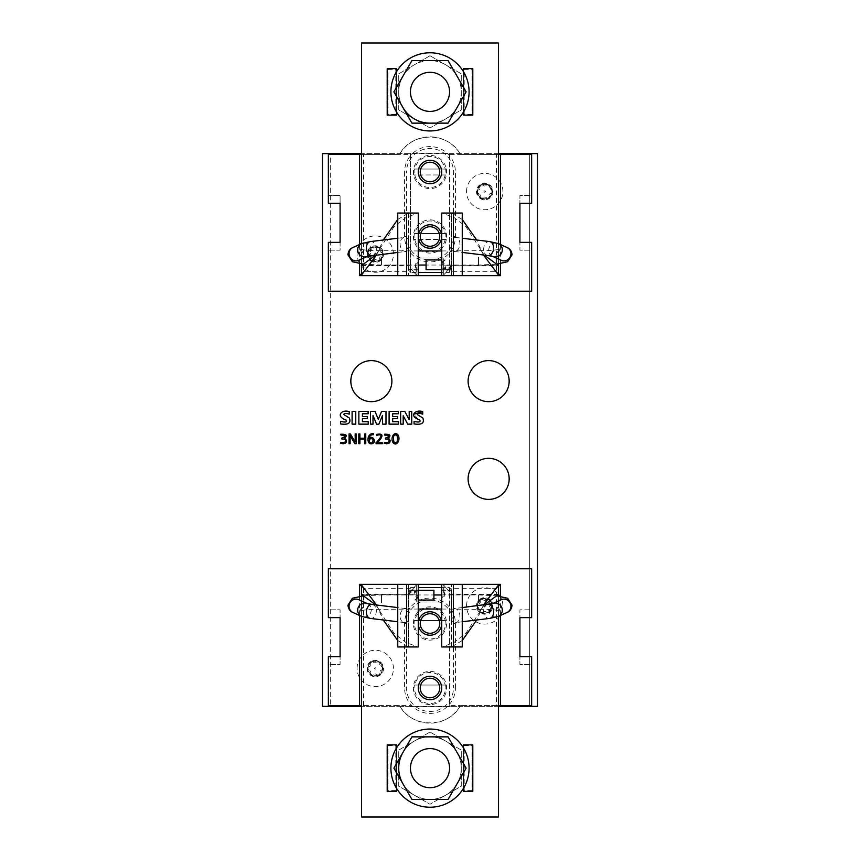 <?xml version="1.0" encoding="UTF-8"?>
<svg xmlns="http://www.w3.org/2000/svg" width="860" height="860" viewBox="0 0 860 860"><rect width="100%" height="100%" fill="white"/><g stroke="black" fill="none" stroke-linecap="round" stroke-linejoin="round"><path stroke-width="0.64" stroke-dasharray="4.3 3.22" d="M519.913 656.728L531.641 656.728L531.641 664.543L519.913 664.543L519.913 656.728L519.913 664.543L531.641 664.543L531.641 705.587L460.465 705.587L496.456 705.587L496.456 588.315L498.413 586.359M498.413 706.372L460.003 706.372A35.185 35.185 0 0 0 460.465 705.587C448.339 728.624 411.66 728.624 399.535 705.587A35.185 35.185 0 0 0 399.997 706.372L361.587 706.372M498.413 153.628L412.445 153.628A25.413 25.413 0 0 0 404.587 172L406.543 172A23.456 23.456 0 0 1 430 148.543A23.456 23.456 0 0 1 453.456 172L453.456 236.5A23.456 23.456 0 0 1 430 259.957A23.456 23.456 0 0 1 406.543 236.5L406.543 172M519.913 203.272L531.641 203.272L531.641 195.456L519.913 195.456L519.913 203.272L519.913 195.456L531.641 195.456L531.641 154.413L460.465 154.413A35.185 35.185 0 0 0 399.535 154.413L363.543 154.413L363.543 271.685L410.456 271.685L410.456 154.413L328.359 154.413L328.359 195.456L340.087 195.456L340.087 203.272L340.087 195.456L328.359 195.456L328.359 203.272L340.087 203.272M519.913 242.359L531.641 242.359L531.641 250.185L519.913 250.185L519.913 242.359L519.913 250.185L531.641 250.185L531.641 291.228L328.359 291.228L328.359 250.185L340.087 250.185L340.087 242.359L328.359 242.359L328.359 250.185L340.087 250.185L340.087 242.359M404.587 172L404.587 236.5A25.413 25.413 0 0 0 430 261.913A25.413 25.413 0 0 0 455.413 236.5L455.413 172A25.413 25.413 0 0 0 412.445 153.628L361.587 153.628M340.087 656.728L328.359 656.728L328.359 664.543L340.087 664.543L340.087 656.728L340.087 664.543L328.359 664.543L328.359 705.587L410.456 705.587L410.456 706.716L449.543 706.716L449.543 587.606L441.728 587.606M340.087 617.641L328.359 617.641L328.359 609.815L340.087 609.815L340.087 617.641L340.087 609.815L328.359 609.815L328.359 568.772L531.641 568.772L531.641 609.815L519.913 609.815L519.913 617.641L519.913 609.815L531.641 609.815L531.641 617.641L519.913 617.641M399.997 706.372A35.185 35.185 0 0 0 460.003 706.372L399.997 706.372M455.413 688L455.413 623.5A25.413 25.413 0 0 0 430 598.087A25.413 25.413 0 0 0 404.587 623.5L404.587 688A25.413 25.413 0 0 0 447.555 706.372A25.413 25.413 0 0 0 455.413 688L453.456 688A23.456 23.456 0 0 1 430 711.457A23.456 23.456 0 0 1 406.543 688L406.543 623.5A23.456 23.456 0 0 1 430 600.043A23.456 23.456 0 0 1 453.456 623.5L453.456 688M468.109 478.859A20.522 20.522 0 0 0 488.641 499.391A20.522 20.522 0 0 0 509.163 478.859A20.522 20.522 0 0 0 488.641 458.337A20.522 20.522 0 0 0 468.109 478.859M350.837 381.141A20.522 20.522 0 0 0 371.359 401.663A20.522 20.522 0 0 0 391.891 381.141A20.522 20.522 0 0 0 371.359 360.609A20.522 20.522 0 0 0 350.837 381.141M468.109 381.141A20.522 20.522 0 0 0 488.641 401.663A20.522 20.522 0 0 0 509.163 381.141A20.522 20.522 0 0 0 488.641 360.609A20.522 20.522 0 0 0 468.109 381.141M330.315 706.372L537.5 706.372L537.5 153.628L529.685 153.628L529.685 706.372L529.685 153.628L330.315 153.628L330.315 706.372L322.5 706.372L322.5 153.628L330.315 153.628L330.315 706.372M357.094 254.087A18.178 18.178 0 0 1 384.366 238.349A18.178 18.178 0 0 1 384.366 269.836A18.178 18.178 0 0 1 357.094 254.087M466.55 191.543A18.178 18.178 0 0 1 493.812 175.805A18.178 18.178 0 0 1 493.812 207.292A18.178 18.178 0 0 1 466.55 191.543M466.55 605.913A18.178 18.178 0 0 1 493.812 590.164A18.178 18.178 0 0 1 493.812 621.651A18.178 18.178 0 0 1 466.55 605.913M357.094 668.457A18.178 18.178 0 0 1 384.366 652.708A18.178 18.178 0 0 1 384.366 684.195A18.178 18.178 0 0 1 357.094 668.457M402.921 783.772A31.272 31.272 0 0 1 402.921 752.5L411.94 736.859L430 736.859A31.272 31.272 0 0 1 457.079 783.772A31.272 31.272 0 0 1 402.921 783.772L411.94 799.413L448.06 799.413L466.109 768.141L448.06 736.859L430 736.859A31.272 31.272 0 0 0 402.921 752.5A31.272 31.272 0 0 1 450.102 744.179A31.272 31.272 0 0 1 450.102 792.092A31.272 31.272 0 0 1 402.921 783.772L393.891 768.141L402.921 752.5M430 787.685A19.543 19.543 0 0 1 413.069 758.359A19.543 19.543 0 0 1 446.931 758.359A19.543 19.543 0 0 1 430 787.685M396.578 788.405L396.578 747.867A39.087 39.087 0 0 0 396.578 788.405A39.087 39.087 0 0 0 469.087 768.141A39.087 39.087 0 0 0 396.578 747.867M463.422 747.867L463.422 788.405M430 748.587A19.543 19.543 0 0 1 448.877 773.194A19.543 19.543 0 0 1 420.228 785.062A19.543 19.543 0 0 1 420.228 751.21A19.543 19.543 0 0 1 449.543 768.141A19.543 19.543 0 0 1 420.228 785.062A19.543 19.543 0 0 1 430 748.587M430 732.021L461.272 750.081L461.272 786.191L430 804.25L398.728 786.191L398.728 750.081L430 732.021L461.272 750.081L461.272 786.191L430 804.25L398.728 786.191L398.728 750.081L430 732.021M408.5 620.232A7.041 4.934 -83.1 0 1 404.232 622.554A7.041 4.934 -83.1 0 1 400.19 614.964A7.041 4.934 -83.1 0 1 405.941 608.579A7.041 4.934 -83.1 0 1 408.5 610.062L408.5 620.232L408.5 610.062M451.5 610.062L451.5 620.232A7.041 4.934 -96.9 0 0 455.768 622.554A7.041 4.934 -96.9 0 0 459.81 614.964A7.041 4.934 -96.9 0 0 454.058 608.579A7.041 4.934 -96.9 0 0 451.5 610.062L451.5 620.232M430 678.228A9.772 9.772 0 0 1 439.772 688A9.772 9.772 0 0 1 430 697.772A9.772 9.772 0 0 1 420.228 688A9.772 9.772 0 0 1 430 678.228A9.772 9.772 0 0 1 438.46 692.891A9.772 9.772 0 0 1 421.54 692.891A9.772 9.772 0 0 1 430 678.228A9.772 9.772 0 0 1 439.772 688A9.772 9.772 0 0 1 430 697.772A9.772 9.772 0 0 1 420.228 688A9.772 9.772 0 0 1 430 678.228M430 613.728A9.772 9.772 0 0 1 439.772 623.5A9.772 9.772 0 0 1 430 633.272A9.772 9.772 0 0 1 420.228 623.5A9.772 9.772 0 0 1 430 613.728A9.772 9.772 0 0 0 420.228 623.5A9.772 9.772 0 0 0 430 633.272A9.772 9.772 0 0 0 439.772 623.5A9.772 9.772 0 0 0 430 613.728A9.772 9.772 0 0 1 438.46 628.391A9.772 9.772 0 0 1 421.54 628.391A9.772 9.772 0 0 1 430 613.728M496.456 588.315L449.543 588.315L449.543 705.587L460.465 705.587M449.543 705.587L449.543 706.716M410.456 706.716L410.456 705.587M410.456 588.315L363.543 588.315L361.587 586.359M359.566 615.491L359.566 596.281M363.543 588.315L363.543 705.587L361.587 705.587M498.413 705.587L496.456 705.587M363.543 705.587L399.535 705.587M500.434 615.491L500.434 596.281M410.456 587.606L418.272 587.606M449.543 588.315L449.543 587.606M430 704.609A16.609 16.609 0 0 1 413.423 689.032A16.609 16.609 0 0 1 427.936 671.509A16.609 16.609 0 0 1 446.329 684.925A16.609 16.609 0 0 1 430 704.609M413.391 623.5A16.609 16.609 0 0 1 446.329 620.425A16.609 16.609 0 0 1 431.548 640.044A16.609 16.609 0 0 1 413.391 623.5M414.8 626.456A15.48 15.48 0 0 0 445.2 626.456L445.652 626.456A15.931 15.931 0 0 0 445.652 620.544L414.8 620.544A15.48 15.48 0 0 1 445.2 620.544M445.652 620.544L414.348 620.544A15.931 15.931 0 0 0 414.348 626.456M414.8 690.956A15.48 15.48 0 0 0 445.2 690.956L445.652 690.956A15.931 15.931 0 0 0 445.652 685.044L414.8 685.044A15.48 15.48 0 0 1 445.2 685.044M445.652 685.044L414.348 685.044A15.931 15.931 0 0 0 414.348 690.956M375.788 604.903L394.16 633.465L406.167 642.646L418.272 646.957L418.272 584.413L361.587 584.413L361.587 817L498.413 817L498.413 584.413L443.685 584.413L444.147 596.743L441.728 597.098M361.587 596.001L361.587 616.416A7.041 6.751 -65.5 0 0 371.273 609.783A7.041 6.751 -65.5 0 0 367.392 603.602L367.349 603.58A7.041 6.751 -65.5 0 1 367.392 603.602M361.587 594.185L416.315 594.185L416.315 584.413L416.315 602L416.315 594.185L361.587 594.518M376.519 604.999L383.291 619.995M397.75 640.539L408.5 646.957L408.5 590.272L418.272 590.272M418.272 646.957L397.75 646.957M408.135 595.453L408.909 591.637L412.854 588.96L413.208 590.272L414.316 590.272L412.424 590.562L408.135 595.453L408.608 592.798L408.5 618.92M418.755 592.207L409.199 589.863L408.586 592.948M409.199 589.863L408.5 590.272L408.5 584.413L408.5 646.957M416.315 585.079L412.338 589.315M408.909 591.637L413.208 590.272M414.316 590.272L418.379 590.272M417.82 597.41L414.756 600.043L433.913 600.043L433.913 590.272L413.757 590.272L415.853 596.743L417.659 597.507L418.175 597.173L414.724 591.723M416.315 594.518L415.853 596.743M418.272 594.314L417.444 600.043L414.756 600.043M462.25 640.539L451.5 646.957L441.728 646.957L441.728 584.413L462.25 584.413L443.685 584.413L443.685 594.518M498.413 594.185L443.685 594.185L498.413 594.518M498.413 596.001L498.413 616.416A7.041 6.751 -114.5 0 1 488.727 609.783A7.041 6.751 -114.5 0 1 492.651 603.58L492.608 603.602M483.481 604.999L476.709 619.995M484.212 604.903L465.84 633.465L453.833 642.646L441.728 646.957M451.5 646.957L451.5 584.413L451.5 646.957L462.25 646.957M441.728 590.272L451.5 590.272L446.727 588.767L451.726 594.088L451.5 613.889M443.685 585.079L446.727 588.767M418.272 688A11.728 11.728 0 0 0 435.859 698.159A11.728 11.728 0 0 0 435.859 677.841A11.728 11.728 0 0 0 418.272 688M418.272 623.5A11.728 11.728 0 0 0 435.859 633.659A11.728 11.728 0 0 0 435.859 613.341A11.728 11.728 0 0 0 418.272 623.5M443.685 602L416.315 602L443.685 602M472.022 790.609L464.206 790.609L464.206 745.663L472.022 745.663L472.022 790.609L464.206 790.609L464.206 745.663L472.022 745.663L472.022 790.609M387.978 745.663L395.793 745.663L395.793 790.609L387.978 790.609L387.978 745.663L395.793 745.663L395.793 790.609L387.978 790.609L387.978 745.663M387.193 791.393L396.578 791.393L396.578 744.878L387.193 744.878L387.193 791.393M472.806 744.878L463.422 744.878L463.422 791.393L472.806 791.393L472.806 744.878M417.444 600.043L418.272 600.043M382.979 668.457A1.548 1.548 0 0 1 381.797 669.951A2.698 2.698 0 0 0 379.84 673.358A1.548 1.548 0 0 1 379.325 675.003A7.708 7.708 0 0 0 379.314 661.899A1.548 1.548 0 0 1 379.84 663.554A2.698 2.698 0 0 0 381.797 666.951A1.548 1.548 0 0 1 382.979 668.457M378.916 675.24A1.548 1.548 0 0 1 377.239 674.863A2.698 2.698 0 0 0 373.304 674.863A1.548 1.548 0 0 1 371.627 675.24A7.708 7.708 0 0 0 378.916 675.24L379.325 675.003M371.219 675.003A1.548 1.548 0 0 1 370.703 673.358A2.698 2.698 0 0 0 368.746 669.951A1.548 1.548 0 0 1 367.564 668.457A7.708 7.708 0 0 0 371.219 675.003L371.627 675.24M367.564 668.457A1.548 1.548 0 0 1 368.746 666.951A2.698 2.698 0 0 0 370.703 663.554A1.548 1.548 0 0 1 371.23 661.888A7.708 7.708 0 0 0 367.564 668.457M378.938 661.673A7.708 7.708 0 0 0 371.606 661.673A1.548 1.548 0 0 1 373.304 662.049A2.698 2.698 0 0 0 377.239 662.049A1.548 1.548 0 0 1 378.938 661.673L379.314 661.899M381.797 666.951C383.334 667.951 383.334 668.951 381.797 669.951L379.84 673.358C379.744 675.197 378.873 675.702 377.239 674.863L373.304 674.863C371.671 675.702 370.8 675.197 370.703 673.358L368.746 669.951C367.209 668.951 367.209 667.951 368.746 666.951L370.703 663.554C370.8 661.716 371.671 661.211 373.304 662.049L377.239 662.049C378.873 661.211 379.744 661.705 379.84 663.554L381.797 666.951M372.853 660.555A8.267 8.267 0 0 1 383.538 668.457A8.267 8.267 0 0 1 375.272 676.723A8.267 8.267 0 0 1 372.853 660.555M486.695 599.506A1.548 1.548 0 0 1 488.383 599.13L488.77 599.345A1.548 1.548 0 0 1 489.297 601C489.2 599.162 488.329 598.667 486.695 599.506A2.698 2.698 0 0 1 482.761 599.506L486.695 599.506M480.159 601A1.548 1.548 0 0 1 480.686 599.345L481.062 599.13A1.548 1.548 0 0 1 482.761 599.506C481.127 598.667 480.256 599.162 480.159 601A2.698 2.698 0 0 1 478.203 604.408L480.159 601M480.675 612.46L481.084 612.696A1.548 1.548 0 0 0 482.761 612.32C481.116 613.159 480.256 612.653 480.159 610.815L478.203 607.407C476.666 606.408 476.666 605.408 478.203 604.408A1.548 1.548 0 0 0 477.02 605.913A7.708 7.708 0 0 0 480.675 612.46A1.548 1.548 0 0 1 480.159 610.815A2.698 2.698 0 0 0 478.203 607.407A1.548 1.548 0 0 1 477.02 605.913A7.708 7.708 0 0 1 480.686 599.345M482.761 612.32A2.698 2.698 0 0 1 486.695 612.32L482.761 612.32M488.77 599.345A7.708 7.708 0 0 1 492.436 605.913A1.548 1.548 0 0 0 491.253 604.408C492.791 605.408 492.791 606.408 491.253 607.407L489.297 610.815C489.2 612.653 488.329 613.159 486.695 612.32A1.548 1.548 0 0 0 488.373 612.696L488.781 612.46A7.708 7.708 0 0 0 492.436 605.913A1.548 1.548 0 0 1 491.253 607.407A2.698 2.698 0 0 0 489.297 610.815A1.548 1.548 0 0 1 488.781 612.46M491.253 604.408A2.698 2.698 0 0 1 489.297 601L491.253 604.408M481.084 612.696A7.708 7.708 0 0 0 488.373 612.696M481.062 599.13A7.708 7.708 0 0 1 488.383 599.13M476.462 605.913A8.267 8.267 0 0 1 484.728 597.646A8.267 8.267 0 0 1 492.995 605.913A8.267 8.267 0 0 1 484.728 614.169A8.267 8.267 0 0 1 476.462 605.913M430 111.413A19.543 19.543 0 0 0 446.931 82.087A19.543 19.543 0 0 0 413.069 82.087A19.543 19.543 0 0 0 430 111.413M430 123.141A31.272 31.272 0 0 0 457.079 76.228A31.272 31.272 0 0 0 402.921 76.228L393.891 91.859L411.94 123.141L430 123.141A31.272 31.272 0 0 1 402.921 76.228L411.94 60.587L448.06 60.587L466.109 91.859L448.06 123.141L430 123.141A31.272 31.272 0 0 0 460.799 86.43A31.272 31.272 0 0 0 419.304 62.479A31.272 31.272 0 0 0 402.921 107.5M414.8 233.544L414.348 233.544A15.931 15.931 0 0 0 414.348 239.456L414.8 239.456A15.48 15.48 0 0 0 445.2 239.456L445.652 239.456A15.931 15.931 0 0 0 445.652 233.544L414.8 233.544A15.48 15.48 0 0 1 445.2 233.544M446.329 239.575A16.609 16.609 0 0 1 430 253.109A16.609 16.609 0 0 1 413.423 235.468A16.609 16.609 0 0 1 432.064 220.009A16.609 16.609 0 0 1 446.329 239.575M445.652 233.544L414.348 233.544M445.652 239.456L414.348 239.456M445.2 239.456L414.8 239.456M430 226.728A9.772 9.772 0 0 1 439.772 236.5A9.772 9.772 0 0 1 430 246.272A9.772 9.772 0 0 1 420.228 236.5A9.772 9.772 0 0 1 430 226.728A9.772 9.772 0 0 0 421.54 241.391A9.772 9.772 0 0 0 438.46 241.391A9.772 9.772 0 0 0 430 226.728A9.772 9.772 0 0 0 421.54 241.391A9.772 9.772 0 0 0 438.46 241.391A9.772 9.772 0 0 0 430 226.728M430 162.228A9.772 9.772 0 0 1 439.772 172A9.772 9.772 0 0 1 430 181.772A9.772 9.772 0 0 1 420.228 172A9.772 9.772 0 0 1 430 162.228A9.772 9.772 0 0 1 439.772 172A9.772 9.772 0 0 1 430 181.772A9.772 9.772 0 0 0 438.46 167.109A9.772 9.772 0 0 0 421.54 167.109A9.772 9.772 0 0 0 430 181.772A9.772 9.772 0 0 1 420.228 172A9.772 9.772 0 0 1 430 162.228M463.422 71.595L463.422 112.133A39.087 39.087 0 0 0 463.422 71.595A39.087 39.087 0 0 0 396.578 71.595A39.087 39.087 0 0 0 396.578 112.133A39.087 39.087 0 0 0 463.422 112.133M396.578 112.133L396.578 71.595M430 72.315A19.543 19.543 0 0 1 446.931 101.641A19.543 19.543 0 0 1 413.069 101.641A19.543 19.543 0 0 1 430 72.315A19.543 19.543 0 0 1 446.931 101.641A19.543 19.543 0 0 1 413.069 101.641A19.543 19.543 0 0 1 430 72.315M430 55.749L461.272 73.809L461.272 109.919L430 127.979L398.728 109.919L398.728 73.809L430 55.749L461.272 73.809L461.272 109.919L430 127.979L398.728 109.919L398.728 73.809L430 55.749M484.212 255.097L465.84 226.535L453.833 217.354L441.728 213.043L441.728 275.587L498.413 275.587L498.413 43L361.587 43L361.587 275.587L416.315 275.587L415.853 263.257L418.272 262.902M498.413 263.998L498.413 243.584A7.041 6.751 114.5 0 0 488.727 250.217A7.041 6.751 114.5 0 0 492.608 256.398L492.651 256.42A7.041 6.751 114.5 0 1 492.608 256.398M498.413 265.815L443.685 265.815L443.685 275.587L443.685 258L443.685 265.815L498.413 265.482M483.481 255.001L476.709 240.004M462.25 219.461L451.5 213.043L451.5 269.728L441.728 269.728M441.728 213.043L462.25 213.043M451.865 264.547L451.091 268.363L447.146 271.04L446.791 269.728L445.684 269.728L447.576 269.438L451.865 264.547L451.392 267.202L451.5 241.595M441.244 267.793L450.801 270.137L451.414 267.051M450.801 270.137L451.5 269.728L451.5 275.587L451.5 213.043M443.685 274.921L447.662 270.685M451.091 268.363L446.791 269.728M445.684 269.728L441.621 269.728M442.18 262.59L445.243 259.957L426.087 259.957L426.087 269.728L446.243 269.728L444.147 263.257L442.341 262.493L441.825 262.827L445.276 268.277M443.685 265.482L444.147 263.257M441.728 265.686L442.556 259.957L445.243 259.957M397.75 219.461L408.5 213.043L418.272 213.043L418.272 275.587L397.75 275.587L416.315 275.587L416.315 265.482M361.587 265.815L416.315 265.815L361.587 265.482M361.587 263.998L361.587 243.584A7.041 6.751 65.5 0 1 371.273 250.217A7.041 6.751 65.5 0 1 367.349 256.42L367.392 256.398M376.519 255.001L383.291 240.004M375.788 255.097L394.16 226.535L406.167 217.354L418.272 213.043M408.5 213.043L408.5 275.587L408.5 213.043L397.75 213.043M418.272 269.728L408.5 269.728L413.273 271.233L408.274 265.912L408.5 241.069M416.315 274.921L413.273 271.233M408.5 249.938L408.5 239.768L408.5 249.938A7.041 4.934 83.1 0 1 405.941 251.421A7.041 4.934 83.1 0 1 400.19 245.035A7.041 4.934 83.1 0 1 404.232 237.446A7.041 4.934 83.1 0 1 408.5 239.768M430 183.728A11.728 11.728 0 0 0 441.728 172A11.728 11.728 0 0 0 430 160.272A11.728 11.728 0 0 0 418.272 172A11.728 11.728 0 0 0 430 183.728M430 248.228A11.728 11.728 0 0 0 441.728 236.5A11.728 11.728 0 0 0 430 224.772A11.728 11.728 0 0 0 418.272 236.5A11.728 11.728 0 0 0 430 248.228M416.315 258L443.685 258L416.315 258M387.978 69.391L395.793 69.391L395.793 114.337L387.978 114.337L387.978 69.391L395.793 69.391L395.793 114.337L387.978 114.337L387.978 69.391M472.022 114.337L464.206 114.337L464.206 69.391L472.022 69.391L472.022 114.337L464.206 114.337L464.206 69.391L472.022 69.391L472.022 114.337M472.806 68.606L463.422 68.606L463.422 115.122L472.806 115.122L472.806 68.606M387.193 115.122L396.578 115.122L396.578 68.606L387.193 68.606L387.193 115.122M442.556 259.957L441.728 259.957M451.5 239.768L451.5 249.938L451.5 239.768A7.041 4.934 96.9 0 1 455.768 237.446A7.041 4.934 96.9 0 1 459.81 245.035A7.041 4.934 96.9 0 1 454.058 251.421A7.041 4.934 96.9 0 1 451.5 249.938M449.543 154.413L449.543 271.685L496.456 271.685L496.456 154.413L449.543 154.413L449.543 153.284L410.456 153.284L410.456 272.394L418.272 272.394M414.8 169.044L414.348 169.044A15.931 15.931 0 0 0 414.348 174.956L414.8 174.956A15.48 15.48 0 0 0 445.2 174.956L445.652 174.956A15.931 15.931 0 0 0 445.652 169.044L414.8 169.044A15.48 15.48 0 0 1 445.2 169.044M446.329 168.925A16.609 16.609 0 0 1 430 188.609A16.609 16.609 0 0 1 413.423 173.032A16.609 16.609 0 0 1 427.936 155.51A16.609 16.609 0 0 1 446.329 168.925M445.652 169.044L414.348 169.044M445.652 174.956L414.348 174.956M445.2 174.956L414.8 174.956M449.543 271.685L449.543 272.394L441.728 272.394M449.543 272.394L449.543 153.284M410.456 271.685L410.456 272.394M410.456 154.413L410.456 153.284M496.456 271.685L498.413 273.641M363.543 271.685L361.587 273.641M500.434 244.509L500.434 263.719M359.566 244.509L359.566 263.719M361.587 154.413L363.543 154.413M496.456 154.413L498.413 154.413M460.465 154.413C448.339 131.376 411.66 131.376 399.535 154.413M492.436 191.543A1.548 1.548 0 0 1 491.253 193.049A2.698 2.698 0 0 0 489.297 196.446A1.548 1.548 0 0 1 488.781 198.101A7.708 7.708 0 0 0 488.77 184.986A1.548 1.548 0 0 1 489.297 186.642A2.698 2.698 0 0 0 491.253 190.049A1.548 1.548 0 0 1 492.436 191.543M488.373 198.338A1.548 1.548 0 0 1 486.695 197.95A2.698 2.698 0 0 0 482.761 197.95A1.548 1.548 0 0 1 481.084 198.338A7.708 7.708 0 0 0 488.373 198.338L488.781 198.101M480.675 198.101A1.548 1.548 0 0 1 480.159 196.446A2.698 2.698 0 0 0 478.203 193.049A1.548 1.548 0 0 1 477.02 191.543A7.708 7.708 0 0 0 480.675 198.101L481.084 198.338M477.02 191.543A1.548 1.548 0 0 1 478.203 190.049A2.698 2.698 0 0 0 480.159 186.642A1.548 1.548 0 0 1 480.686 184.986A7.708 7.708 0 0 0 477.02 191.543M488.383 184.76A7.708 7.708 0 0 0 481.062 184.771A1.548 1.548 0 0 1 482.761 185.136A2.698 2.698 0 0 0 486.695 185.136A1.548 1.548 0 0 1 488.383 184.76L488.77 184.986M491.253 190.049C492.791 191.049 492.791 192.049 491.253 193.049L489.297 196.446C489.2 198.294 488.329 198.789 486.695 197.95L482.761 197.95C481.116 198.789 480.256 198.294 480.159 196.446L478.203 193.049C476.666 192.049 476.666 191.049 478.203 190.049L480.159 186.642C480.256 184.803 481.127 184.298 482.761 185.136L486.695 185.136C488.329 184.298 489.2 184.803 489.297 186.642L491.253 190.049M482.299 183.642A8.267 8.267 0 0 1 492.995 191.543A8.267 8.267 0 0 1 484.728 199.81A8.267 8.267 0 0 1 482.299 183.642M372.853 246.186A8.267 8.267 0 0 1 383.538 254.087A8.267 8.267 0 0 1 375.272 262.354A8.267 8.267 0 0 1 372.853 246.186M378.938 247.314A1.548 1.548 0 0 0 377.239 247.68L373.304 247.68C371.671 246.852 370.8 247.347 370.703 249.185L368.746 252.593C367.209 253.593 367.209 254.592 368.746 255.592L370.703 259C370.8 260.838 371.671 261.332 373.304 260.505L377.239 260.494C378.873 261.332 379.744 260.838 379.84 259L381.797 255.592C383.334 254.592 383.334 253.593 381.797 252.593L379.84 249.185C379.744 247.347 378.873 246.841 377.239 247.68A2.698 2.698 0 0 1 373.304 247.68A1.548 1.548 0 0 0 371.606 247.314A7.708 7.708 0 0 1 378.938 247.314L379.314 247.529A7.708 7.708 0 0 1 382.979 254.087A1.548 1.548 0 0 1 381.797 255.592A2.698 2.698 0 0 0 379.84 259A1.548 1.548 0 0 1 379.325 260.644L378.916 260.881A1.548 1.548 0 0 1 377.239 260.494A2.698 2.698 0 0 0 373.304 260.505A1.548 1.548 0 0 1 371.627 260.881L371.219 260.644A1.548 1.548 0 0 1 370.703 259A2.698 2.698 0 0 0 368.746 255.592A1.548 1.548 0 0 1 367.564 254.087A7.708 7.708 0 0 1 371.23 247.529L371.606 247.314M371.627 260.881A7.708 7.708 0 0 0 378.916 260.881M379.325 260.644A7.708 7.708 0 0 0 382.979 254.087A1.548 1.548 0 0 0 381.797 252.593A2.698 2.698 0 0 1 379.84 249.185A1.548 1.548 0 0 0 379.314 247.529M371.23 247.529A1.548 1.548 0 0 0 370.703 249.185A2.698 2.698 0 0 1 368.746 252.593A1.548 1.548 0 0 0 367.564 254.087A7.708 7.708 0 0 0 371.219 260.644M376.067 443.685L376.067 442.696C382.388 436.052 382.582 433.612 376.637 435.396L376.358 434.44C383.463 433.075 383.829 435.837 377.433 442.75L382.238 442.75L382.238 443.685L376.067 443.685M370.456 424.141L370.456 411.435L375.089 411.435L378.271 419.4L381.571 411.435L385.989 411.435L385.989 424.141L382.506 424.141L382.506 415.455L378.819 424.27L376.605 424.27L373.004 415.455L373.004 424.141L370.456 424.141M369.671 439.116A2.688 2.688 0 0 0 369.714 442.298A2.171 2.171 0 0 0 372.681 442.384M373.648 433.784L373.595 434.708C370.961 434.536 369.499 435.848 369.219 438.643C372.864 433.935 377.562 443.502 371.219 443.825C366.102 444.104 367.134 432.279 373.648 433.784M358.867 424.141L358.867 411.435L368.112 411.435L368.112 413.757L362.425 413.757L362.425 416.606L367.381 416.606L367.381 418.702L362.425 418.702L362.425 421.69L368.241 421.69L368.241 424.141L358.867 424.141M400.652 424.141L400.652 411.435L404.813 411.435L409.188 419.691L409.188 411.435L411.736 411.435L411.736 424.141L407.726 424.141L403.2 415.756L403.2 424.141L400.652 424.141M397.341 441.588C397.879 435.31 396.654 433.451 393.676 436.009C393.16 442.319 394.375 444.179 397.341 441.588M392.977 442.567C389.999 437.729 394.665 430.505 398.04 435.01C401.05 440.202 396.213 446.985 392.977 442.567M389.096 424.141L389.096 411.435L398.331 411.435L398.331 413.757L392.654 413.757L392.654 416.606L397.599 416.606L397.599 418.702L392.654 418.702L392.654 421.69L398.47 421.69L398.47 424.141L389.096 424.141M386.602 443.825L384.173 443.373L384.431 442.47L388.483 442.319C389.86 440.245 388.849 439.137 385.452 438.987L385.452 438.062C390.236 436.213 389.988 435.246 384.71 435.149L384.495 434.236C390.332 434.01 391.461 435.44 387.903 438.514M387.892 438.525A2.688 2.688 0 0 1 389.376 439.03M340.603 423.937L340.603 421.368C345.354 422.518 347.268 422.12 346.354 420.175C334.841 416.326 341.85 408.973 349.235 411.693L349.235 414.154C345.881 413.058 344.075 413.187 343.817 414.552L349.364 418.003C351.224 423.055 348.311 425.034 340.603 423.937M358.792 443.685L358.792 433.913L359.921 433.913L359.921 438.213L364.629 438.213L364.629 433.913L365.758 433.913L365.758 443.685L364.629 443.685L364.629 439.148L359.921 439.148L359.921 443.685L358.792 443.685M352.095 424.141L352.095 411.435L355.771 411.435L355.771 424.141L352.095 424.141M349.052 443.685L349.052 433.913L350.342 433.913A321.543 321.543 0 0 1 355.191 442.008A762.831 762.831 0 0 1 355.18 433.913L356.255 433.913L356.255 443.685L354.943 443.685A272.502 272.502 0 0 1 350.106 435.601A701.405 701.405 0 0 1 350.117 443.685L349.052 443.685M342.936 443.825L340.506 443.373L340.764 442.47L344.817 442.319C346.193 440.245 345.183 439.137 341.796 438.987L341.796 438.062C346.569 436.213 346.322 435.246 341.054 435.149L340.839 434.236C346.666 434.01 347.805 435.44 344.237 438.514M344.237 438.525A2.688 2.688 0 0 1 345.72 439.03M422.712 411.693L422.712 414.154C419.368 413.058 417.562 413.187 417.293 414.552L422.84 418.003C424.69 423.077 421.765 425.055 414.079 423.937L414.079 421.368M418.089 419.271L413.929 414.133M419.798 420.142A8.03 8.03 0 0 0 418.078 419.282M375.272 675.691A7.235 7.235 0 0 0 381.539 664.834A7.235 7.235 0 0 0 369.004 664.834A7.235 7.235 0 0 0 375.272 675.691A7.235 7.235 0 0 0 381.539 664.834A7.235 7.235 0 0 0 369.004 664.834A7.235 7.235 0 0 0 375.272 675.691M484.728 598.678A7.235 7.235 0 0 0 477.493 605.913A7.235 7.235 0 0 0 484.728 613.137A7.235 7.235 0 0 0 491.963 605.913A7.235 7.235 0 0 0 484.728 598.678M484.728 613.137A7.235 7.235 0 0 1 478.461 602.29A7.235 7.235 0 0 1 490.995 602.29A7.235 7.235 0 0 1 484.728 613.137M484.728 198.778A7.235 7.235 0 0 0 490.995 187.931A7.235 7.235 0 0 0 478.461 187.931A7.235 7.235 0 0 0 484.728 198.778A7.235 7.235 0 0 1 478.461 187.931A7.235 7.235 0 0 1 490.995 187.931A7.235 7.235 0 0 1 484.728 198.778M375.272 261.322A7.235 7.235 0 0 0 381.539 250.475A7.235 7.235 0 0 0 369.004 250.475A7.235 7.235 0 0 0 375.272 261.322A7.235 7.235 0 0 0 381.539 250.475A7.235 7.235 0 0 0 369.004 250.475A7.235 7.235 0 0 0 375.272 261.322M381.528 602.86L381.528 594.959L381.528 602.86M478.472 602.86L478.472 594.959L478.472 602.86M418.272 609.041L369.725 609.385L358.717 610.826C361.813 611.75 363.189 599.721 358.76 599.678A7.041 6.751 -65.5 0 1 362.651 605.859A7.041 6.751 -65.5 0 1 352.933 612.481M372.208 604.472A7.041 4.934 -83.1 0 1 374.767 605.956A7.041 4.934 -83.1 0 1 375.809 614.04A7.041 4.934 -83.1 0 1 370.51 618.437M441.728 609.041L490.275 609.385L501.283 610.826C498.187 611.75 496.811 599.721 501.24 599.678A7.041 6.751 -114.5 0 0 497.349 605.859A7.041 6.751 -114.5 0 0 507.067 612.481M487.792 604.472A7.041 4.934 -96.9 0 0 483.879 608.858A7.041 4.934 -96.9 0 0 485.233 616.125A7.041 4.934 -96.9 0 0 489.49 618.437M404.587 623.5L406.543 623.5M455.413 623.5L453.456 623.5M404.587 688L406.543 688M374.605 668.457A0.666 0.666 0 0 0 375.272 669.123A0.666 0.666 0 0 0 375.938 668.457A0.666 0.666 0 0 0 375.272 667.79A0.666 0.666 0 0 0 374.605 668.457M484.062 605.913A0.666 0.666 0 0 0 484.728 606.579A0.666 0.666 0 0 0 485.395 605.913A0.666 0.666 0 0 0 484.728 605.236A0.666 0.666 0 0 0 484.062 605.913M478.472 257.14L478.472 265.041L478.472 257.14M381.528 257.14L381.528 265.041L381.528 257.14M441.728 250.959L490.275 250.615L501.283 249.174C498.187 248.25 496.811 260.279 501.24 260.322A7.041 6.751 114.5 0 1 497.349 254.141A7.041 6.751 114.5 0 1 507.067 247.519M487.792 255.527A7.041 4.934 96.9 0 1 485.233 254.044A7.041 4.934 96.9 0 1 484.191 245.96A7.041 4.934 96.9 0 1 489.49 241.563M418.272 250.959L369.725 250.615L358.717 249.174C361.813 248.25 363.189 260.279 358.76 260.322A7.041 6.751 65.5 0 0 362.651 254.141A7.041 6.751 65.5 0 0 352.933 247.519M372.208 255.527A7.041 4.934 83.1 0 0 376.121 251.142A7.041 4.934 83.1 0 0 374.767 243.875A7.041 4.934 83.1 0 0 370.51 241.563M455.413 236.5L453.456 236.5M455.413 172L453.456 172M404.587 236.5L406.543 236.5M484.062 191.543A0.666 0.666 0 0 0 484.728 192.21A0.666 0.666 0 0 0 485.395 191.543A0.666 0.666 0 0 0 484.728 190.877A0.666 0.666 0 0 0 484.062 191.543M374.605 254.087A0.666 0.666 0 0 0 375.272 254.764A0.666 0.666 0 0 0 375.938 254.087A0.666 0.666 0 0 0 375.272 253.421A0.666 0.666 0 0 0 374.605 254.087M363.791 595.754L381.528 594.959L433.913 594.959M440.75 594.959L478.472 594.959L496.209 595.754M405.941 608.579L397.75 607.579M404.232 622.554L397.75 621.758M462.25 607.579L454.058 608.579M462.25 621.758L455.768 622.554M377.551 607.085L379.647 611.127M408.274 594.077L414.079 590.272M413.273 588.767L412.348 589.304M408.339 593.97C409.51 591.626 411.413 590.39 414.047 590.272M418.186 594.787L418.283 594.238M418.283 594.109L418.272 594.948M418.293 590.143L410.327 590.1M482.449 607.085L480.353 611.127M442.341 597.507L441.717 594.238M444.147 596.743L444.792 592.185L450.145 590.014L441.707 590.143M482.449 252.915L480.353 248.873M451.726 265.923L445.921 269.728M446.727 271.233L447.651 270.696M451.661 266.03C450.489 268.374 448.587 269.61 445.953 269.728M441.814 265.213L441.717 265.762M441.717 265.89L441.728 265.052M441.707 269.857L449.673 269.9M377.551 252.915L379.647 248.873M417.659 262.493L418.283 265.762M415.853 263.257L415.208 267.815L409.854 269.986L418.293 269.857M496.209 264.246L478.472 265.041L426.087 265.041M419.25 265.041L381.528 265.041L363.791 264.246M454.058 251.421L462.25 252.421M455.768 237.446L462.25 238.242M397.75 252.421L405.941 251.421M397.75 238.242L404.232 237.446"/><path stroke-width="1.29" d="M418.078 419.282A8.03 8.03 0 0 1 419.777 420.131C420.809 422.099 418.906 422.507 414.079 421.368L414.079 423.937C421.765 425.055 424.69 423.077 422.84 418.003L417.293 414.552C417.562 413.187 419.368 413.058 422.712 414.154L422.712 411.693C416.251 409.113 408.349 415.477 418.476 419.433M344.129 438.535C347.827 435.493 346.731 434.053 340.839 434.236L341.054 435.149C346.322 435.246 346.569 436.213 341.796 438.062L341.796 438.987C345.183 439.137 346.193 440.245 344.817 442.319L340.764 442.47L340.506 443.373C345.774 444.061 347.483 442.588 345.656 438.976M342.936 443.825L345.516 443.104L346.569 440.911L345.72 439.03A2.688 2.688 0 0 0 344.215 438.525M349.052 433.913L349.052 443.685L350.117 443.685A701.405 701.405 0 0 0 350.106 435.601A272.502 272.502 0 0 0 354.943 443.685L356.255 443.685L356.255 433.913L355.18 433.913A762.831 762.831 0 0 0 355.191 442.008A321.543 321.543 0 0 0 350.342 433.913L349.052 433.913M352.095 411.435L352.095 424.141L355.771 424.141L355.771 411.435L352.095 411.435M358.792 433.913L358.792 443.685L359.921 443.685L359.921 439.148L364.629 439.148L364.629 443.685L365.758 443.685L365.758 433.913L364.629 433.913L364.629 438.213L359.921 438.213L359.921 433.913L358.792 433.913M340.603 421.368L340.603 423.937C348.311 425.034 351.224 423.055 349.364 418.003L343.817 414.552C344.075 413.187 345.881 413.058 349.235 414.154L349.235 411.693C341.85 408.973 334.841 416.326 346.354 420.175C347.268 422.12 345.354 422.518 340.603 421.368M387.796 438.535C391.493 435.493 390.397 434.053 384.495 434.236L384.71 435.149C389.988 435.246 390.236 436.213 385.452 438.062L385.452 438.987C388.849 439.137 389.86 440.245 388.483 442.319L384.431 442.47L384.173 443.373C389.429 444.061 391.149 442.588 389.311 438.976M386.602 443.825L389.182 443.104L390.225 440.911L389.376 439.03A2.688 2.688 0 0 0 387.881 438.525M389.096 411.435L389.096 424.141L398.47 424.141L398.47 421.69L392.654 421.69L392.654 418.702L397.599 418.702L397.599 416.606L392.654 416.606L392.654 413.757L398.331 413.757L398.331 411.435L389.096 411.435M398.04 435.01C394.665 430.505 389.999 437.729 392.977 442.567C396.213 446.985 401.05 440.202 398.04 435.01M400.652 411.435L400.652 424.141L403.2 424.141L403.2 415.756L407.726 424.141L411.736 424.141L411.736 411.435L409.188 411.435L409.188 419.691L404.813 411.435L400.652 411.435M358.867 411.435L358.867 424.141L368.241 424.141L368.241 421.69L362.425 421.69L362.425 418.702L367.381 418.702L367.381 416.606L362.425 416.606L362.425 413.757L368.112 413.757L368.112 411.435L358.867 411.435M373.595 434.708L373.648 433.784C367.134 432.279 366.102 444.104 371.219 443.825C377.562 443.502 372.864 433.935 369.219 438.643C369.499 435.848 370.961 434.536 373.595 434.708M370.456 411.435L370.456 424.141L373.004 424.141L373.004 415.455L376.605 424.27L378.819 424.27L382.506 415.455L382.506 424.141L385.989 424.141L385.989 411.435L381.571 411.435L378.271 419.4L375.089 411.435L370.456 411.435M376.067 442.696L376.067 443.685L382.238 443.685L382.238 442.75L377.433 442.75C383.829 435.837 383.463 433.075 376.358 434.44L376.637 435.396C382.582 433.612 382.388 436.052 376.067 442.696M509.163 478.859A20.522 20.522 0 0 0 478.375 461.089A20.522 20.522 0 0 0 478.375 496.639A20.522 20.522 0 0 0 509.163 478.859M391.891 381.141A20.522 20.522 0 0 0 361.103 363.361A20.522 20.522 0 0 0 361.103 398.911A20.522 20.522 0 0 0 391.891 381.141M509.163 381.141A20.522 20.522 0 0 0 478.375 363.361A20.522 20.522 0 0 0 478.375 398.911A20.522 20.522 0 0 0 509.163 381.141M498.413 153.628L537.5 153.628L537.5 706.372L498.413 706.372M519.913 242.359L519.913 203.272L519.913 242.359L531.641 242.359L531.641 291.228L328.359 291.228L328.359 242.359L340.087 242.359L340.087 203.272L340.087 242.359M361.587 153.628L322.5 153.628L322.5 706.372L361.587 706.372M340.087 617.641L340.087 656.728L340.087 617.641L328.359 617.641L328.359 568.772L531.641 568.772L531.641 617.641L519.913 617.641L519.913 656.728L519.913 617.641M393.891 768.141L411.94 799.413L448.06 799.413L466.109 768.141L448.06 736.859L411.94 736.859L393.891 768.141M439.772 751.21A19.543 19.543 0 0 0 411.123 763.078A19.543 19.543 0 0 0 430 787.685A19.543 19.543 0 0 0 439.772 751.21M402.921 783.772A31.272 31.272 0 0 1 402.921 752.5M469.087 768.141A39.087 39.087 0 0 0 410.456 734.279A39.087 39.087 0 0 0 410.456 801.993A39.087 39.087 0 0 0 469.087 768.141M430 697.772A9.772 9.772 0 0 1 421.54 683.109A9.772 9.772 0 0 1 438.46 683.109A9.772 9.772 0 0 1 430 697.772M430 633.272A9.772 9.772 0 0 1 421.54 618.609A9.772 9.772 0 0 1 438.46 618.609A9.772 9.772 0 0 1 430 633.272M340.087 656.728L328.359 656.728L328.359 705.587L359.566 705.587L359.566 615.491M361.587 586.359L359.566 584.338L500.434 584.338L500.434 596.281M359.566 596.281L359.566 584.338M361.587 705.587L359.566 705.587M498.413 705.587L531.641 705.587L531.641 656.728L519.913 656.728M500.434 705.587L500.434 615.491M498.413 586.359L500.434 584.338M418.272 587.606L441.728 587.606M375.788 604.903L361.587 594.518L361.587 584.413L406.597 584.413L406.597 646.957L418.272 646.957L418.272 584.413L406.597 584.413M361.587 594.185L361.587 596.001M397.75 621.758L370.51 618.437L361.565 616.405L361.587 817L498.413 817L498.413 616.416A7.041 6.751 -114.5 0 0 502.315 610.224A7.041 6.751 -114.5 0 0 492.651 603.58L492.608 603.602M361.587 585.079L376.519 604.999M383.291 619.995L397.75 640.539M418.379 590.272L433.913 590.272L433.913 600.043L418.272 600.043M418.272 594.314L418.272 590.143M406.597 646.957L397.75 646.957L397.75 584.413M484.212 604.903L498.413 594.518L498.413 584.413L453.403 584.413L453.403 646.957L441.728 646.957L441.728 584.413L453.403 584.413M498.413 594.185L498.413 596.001M498.413 585.079L483.481 604.999M476.709 619.995L462.25 640.539M441.728 597.098L441.728 590.272M462.25 584.413L462.25 646.957L453.403 646.957M396.578 747.867L396.578 744.878L387.193 744.878L387.193 791.393L396.578 791.393L396.578 788.405M463.422 788.405L463.422 791.393L472.806 791.393L472.806 744.878L463.422 744.878L463.422 747.867M430 611.772A11.728 11.728 0 0 0 418.272 623.5A11.728 11.728 0 0 0 430 635.228A11.728 11.728 0 0 0 441.728 623.5A11.728 11.728 0 0 0 430 611.772M430 676.272A11.728 11.728 0 0 0 418.272 688A11.728 11.728 0 0 0 430 699.728A11.728 11.728 0 0 0 441.728 688A11.728 11.728 0 0 0 430 676.272M430 111.413A19.543 19.543 0 0 0 446.931 82.087A19.543 19.543 0 0 0 413.069 82.087A19.543 19.543 0 0 0 430 111.413M393.891 91.859L411.94 123.141L448.06 123.141L466.109 91.859L448.06 60.587L411.94 60.587L393.891 91.859M430 181.772A9.772 9.772 0 0 1 421.54 167.109A9.772 9.772 0 0 1 438.46 167.109A9.772 9.772 0 0 1 430 181.772M463.422 112.133A39.087 39.087 0 0 0 443.9 55.33A39.087 39.087 0 0 0 391.558 84.796A39.087 39.087 0 0 0 463.422 112.133L463.422 115.122L472.806 115.122L472.806 68.606L463.422 68.606L463.422 71.595M402.921 107.5A31.272 31.272 0 0 0 430 123.141M484.212 255.097L498.413 265.482L498.413 275.587L453.403 275.587L453.403 213.043L441.728 213.043L441.728 275.587L453.403 275.587M498.413 265.815L498.413 263.998M462.25 238.242L489.49 241.563L498.435 243.595L498.413 43L361.587 43L361.587 243.584A7.041 6.751 65.5 0 0 357.685 249.776A7.041 6.751 65.5 0 0 367.349 256.42L367.392 256.398M498.413 274.921L483.481 255.001M476.709 240.004L462.25 219.461M441.621 269.728L426.087 269.728L426.087 259.957L441.728 259.957M441.728 265.686L441.728 269.857M453.403 213.043L462.25 213.043L462.25 275.587M375.788 255.097L361.587 265.482L361.587 275.587L406.597 275.587L406.597 213.043L418.272 213.043L418.272 275.587L406.597 275.587M361.587 265.815L361.587 263.998M361.587 274.921L376.519 255.001M383.291 240.004L397.75 219.461M418.272 262.902L418.272 269.728M397.75 275.587L397.75 213.043L406.597 213.043M396.578 71.595L396.578 68.606L387.193 68.606L387.193 115.122L396.578 115.122L396.578 112.133M430 224.772A11.728 11.728 0 0 0 419.841 242.359A11.728 11.728 0 0 0 440.159 242.359A11.728 11.728 0 0 0 430 224.772M430 160.272A11.728 11.728 0 0 0 419.841 177.859A11.728 11.728 0 0 0 440.159 177.859A11.728 11.728 0 0 0 430 160.272M441.728 272.394L418.272 272.394M498.413 273.641L500.434 275.662L359.566 275.662L361.587 273.641M498.413 154.413L531.641 154.413L531.641 203.272L519.913 203.272M500.434 154.413L500.434 244.509M500.434 263.719L500.434 275.662M340.087 203.272L328.359 203.272L328.359 154.413L359.566 154.413L359.566 244.509M359.566 263.719L359.566 275.662M359.566 154.413L361.587 154.413M420.228 236.5A9.772 9.772 0 0 1 430 226.728A9.772 9.772 0 0 1 439.772 236.5A9.772 9.772 0 0 1 430 246.272A9.772 9.772 0 0 1 420.228 236.5M372.681 442.384C373.595 439.019 372.595 437.923 369.682 439.116M369.628 439.17C372.606 437.912 373.606 439.008 372.627 442.438A2.171 2.171 0 0 1 369.714 442.298A2.688 2.688 0 0 1 369.66 439.137M393.676 436.009C396.654 433.451 397.879 435.31 397.341 441.588C394.375 444.179 393.16 442.319 393.676 436.009M413.929 414.133L422.712 411.693M414.079 421.368C418.831 422.518 420.744 422.12 419.831 420.175M370.51 618.437A7.041 4.934 -83.1 0 1 366.381 612.062A7.041 4.934 -83.1 0 1 372.208 604.472L367.338 603.57A7.041 6.751 -65.5 0 0 357.685 610.224A7.041 6.751 -65.5 0 0 361.565 616.405L352.933 612.481A7.041 6.751 -65.5 0 1 349.052 606.3A7.041 6.751 -65.5 0 1 358.76 599.678L367.392 603.602M496.209 595.754L507.594 598.259L512.087 605.236C511.517 609.095 509.84 611.514 507.067 612.481A7.041 6.751 -114.5 0 0 510.947 606.3A7.041 6.751 -114.5 0 0 501.24 599.678L492.651 603.58L462.25 607.579M507.067 612.481L498.435 616.405L489.49 618.437A7.041 4.934 -96.9 0 0 493.618 612.062A7.041 4.934 -96.9 0 0 487.792 604.472M489.49 241.563A7.041 4.934 96.9 0 1 493.618 247.938A7.041 4.934 96.9 0 1 487.792 255.527L492.662 256.43A7.041 6.751 114.5 0 0 502.315 249.776A7.041 6.751 114.5 0 0 498.435 243.595L507.067 247.519A7.041 6.751 114.5 0 1 510.947 253.7A7.041 6.751 114.5 0 1 501.24 260.322L492.608 256.398M363.791 264.246L352.406 261.741L347.913 254.764C348.483 250.905 350.16 248.486 352.933 247.519A7.041 6.751 65.5 0 0 349.052 253.7A7.041 6.751 65.5 0 0 358.76 260.322L367.349 256.42L397.75 252.421M352.933 247.519L361.565 243.595L370.51 241.563A7.041 4.934 83.1 0 0 366.381 247.938A7.041 4.934 83.1 0 0 372.208 255.527M418.272 609.041L441.728 609.041M433.913 594.959L440.75 594.959M352.933 612.481C350.16 611.514 348.483 609.095 347.913 605.236L352.406 598.259L363.791 595.754M397.75 607.579L372.208 604.472M489.49 618.437L462.25 621.758M441.728 594.271L441.728 594.948M418.272 265.729L418.272 265.052M441.728 250.959L418.272 250.959M426.087 265.041L419.25 265.041M507.067 247.519C509.84 248.486 511.517 250.905 512.087 254.764L507.594 261.741L496.209 264.246M462.25 252.421L487.792 255.527M370.51 241.563L397.75 238.242"/></g></svg>
